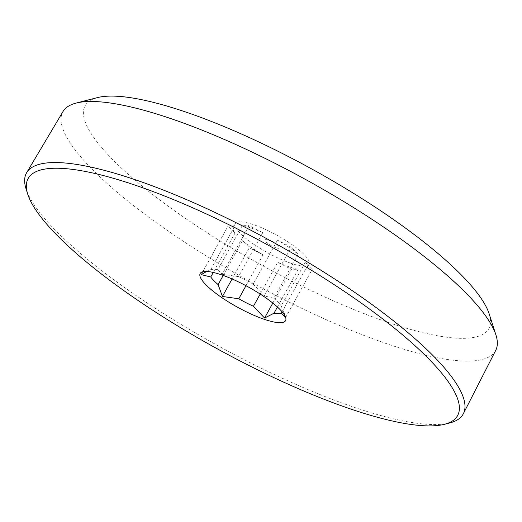 <?xml version="1.0" encoding="UTF-8"?>
<svg xmlns="http://www.w3.org/2000/svg" width="522" height="522" viewBox="0 0 522 522"><rect width="100%" height="100%" fill="white"/><g stroke="black" fill="none" stroke-linecap="round" stroke-linejoin="round"><path stroke-width="0.39" stroke-dasharray="2.61 1.96" d="M275.864 247.741A8.267 1.944 28.9 0 1 265.887 241.823A8.267 1.944 28.9 0 1 268.523 240.166A8.267 1.944 28.9 0 1 268.673 240.218A8.267 1.944 28.9 0 1 277.234 244.942A8.267 1.944 28.9 0 1 275.864 247.741M232.088 278.963L249.314 247.767L242.404 240.642A42.165 9.918 -151.1 0 0 263.049 254.795L249.314 247.767M223.201 275.42L242.404 240.642M272.817 303.093L291.452 269.332L277.717 262.305A42.165 9.918 -151.1 0 0 288.979 266.781A42.165 9.918 -151.1 0 0 298.277 269.235L291.452 269.332M260.191 294.056L277.717 262.305M285.501 317.748L312.391 269.039L305.566 269.137A42.165 9.918 -151.1 0 0 307.164 267.851A42.165 9.918 -151.1 0 0 305.481 261.913L312.391 269.039M282.037 311.758L305.566 269.137M277.456 240.146L253.183 284.118L264.302 295.889L273.828 298.271L298.101 254.305A42.165 9.918 -151.1 0 0 277.456 240.146L291.191 247.18L298.101 254.305M264.302 295.889L291.191 247.18M242.228 225.706L217.955 269.678L222.163 274.318L249.053 225.608L262.788 232.642A42.165 9.918 -151.1 0 0 242.228 225.706L249.053 225.608M206.666 271.466L210.666 269.776L234.939 225.811A42.165 9.918 -151.1 0 0 233.334 227.09A42.165 9.918 -151.1 0 0 235.024 233.027L228.114 225.902L234.939 225.811M201.224 274.611L228.114 225.902M222.163 274.318L238.515 276.608L262.788 232.642M235.024 233.027L213.257 272.451M263.049 254.795L245.979 285.704M298.277 269.235L277.417 307.027M305.481 261.913L281.208 305.885L285.129 316.247M290.924 263.264A42.165 9.918 28.9 0 1 251.597 242.743A42.165 9.918 28.9 0 1 235.278 223.573A42.165 9.918 28.9 0 1 253.464 224.643A42.165 9.918 28.9 0 1 292.79 245.164A42.165 9.918 28.9 0 1 309.109 264.334A42.165 9.918 28.9 0 1 290.924 263.264M210.666 269.776A42.165 9.918 28.9 0 1 211.319 269.567A42.165 9.918 28.9 0 1 217.955 269.678M238.515 276.608A42.165 9.918 28.9 0 1 253.183 284.118M273.828 298.271A42.165 9.918 28.9 0 1 281.208 305.885M449.814 422.924A249.405 58.647 28.9 0 1 355.58 407.773A249.405 58.647 28.9 0 1 26.1 189.023M495.737 350.334A247.121 58.112 28.9 0 1 388.936 344.468A247.121 58.112 28.9 0 1 157.781 223.716A247.121 58.112 28.9 0 1 63.051 111.48M489.166 313.866A230.587 54.223 28.9 0 1 389.36 322.824A230.587 54.223 28.9 0 1 154.486 195.92A230.587 54.223 28.9 0 1 97.418 97.607M277.234 244.942L273.358 241.843L268.673 240.218M307.164 267.851L309.109 264.334M233.334 227.09L235.278 223.573M211.319 269.567L202.777 271.766M284.157 312.854L285.651 317.513"/><path stroke-width="0.78" d="M245.979 285.704L238.776 298.767L222.424 296.476L218.131 284.607L223.201 275.42M222.424 296.476L232.088 278.963M277.417 307.027L274.004 313.207L264.563 318.042L253.444 306.27L260.191 294.056M264.563 318.042L272.817 303.093M285.129 316.247L285.501 317.748L281.293 313.102L282.037 311.758M213.257 272.451L210.751 276.999L201.224 274.611L206.666 271.466M253.444 306.27A42.165 9.918 28.9 0 1 238.776 298.767M218.131 284.607A42.165 9.918 28.9 0 1 210.751 276.999M281.293 313.102A42.165 9.918 28.9 0 1 274.004 313.207M264.537 319.412A48.781 11.471 28.9 0 1 214.849 292.561A48.781 11.471 28.9 0 1 202.777 271.766A48.781 11.471 28.9 0 1 221.204 274.729A48.781 11.471 28.9 0 1 285.651 317.513A48.781 11.471 28.9 0 1 264.537 319.412M133.939 184.742A245.268 57.674 28.9 0 1 383.768 319.725A245.268 57.674 28.9 0 1 444.476 424.295A245.268 57.674 28.9 0 1 351.802 409.398A245.268 57.674 28.9 0 1 27.783 194.275A245.268 57.674 28.9 0 1 133.939 184.742M27.783 194.275L26.1 189.023A249.405 58.647 28.9 0 1 26.687 172.638A249.405 58.647 28.9 0 1 134.05 179.333A249.405 58.647 28.9 0 1 365.955 300.209A249.405 58.647 28.9 0 1 463.366 413.692A249.405 58.647 28.9 0 1 449.814 422.924L444.476 424.295M26.687 172.638L63.051 111.48A247.121 58.112 28.9 0 1 76.055 103.102A247.121 58.112 28.9 0 1 169.428 118.116A247.121 58.112 28.9 0 1 495.9 334.863A247.121 58.112 28.9 0 1 495.737 350.334L463.366 413.692M76.055 103.102L97.418 97.607A230.587 54.223 28.9 0 1 184.54 111.617A230.587 54.223 28.9 0 1 489.166 313.866L495.9 334.863"/></g></svg>
